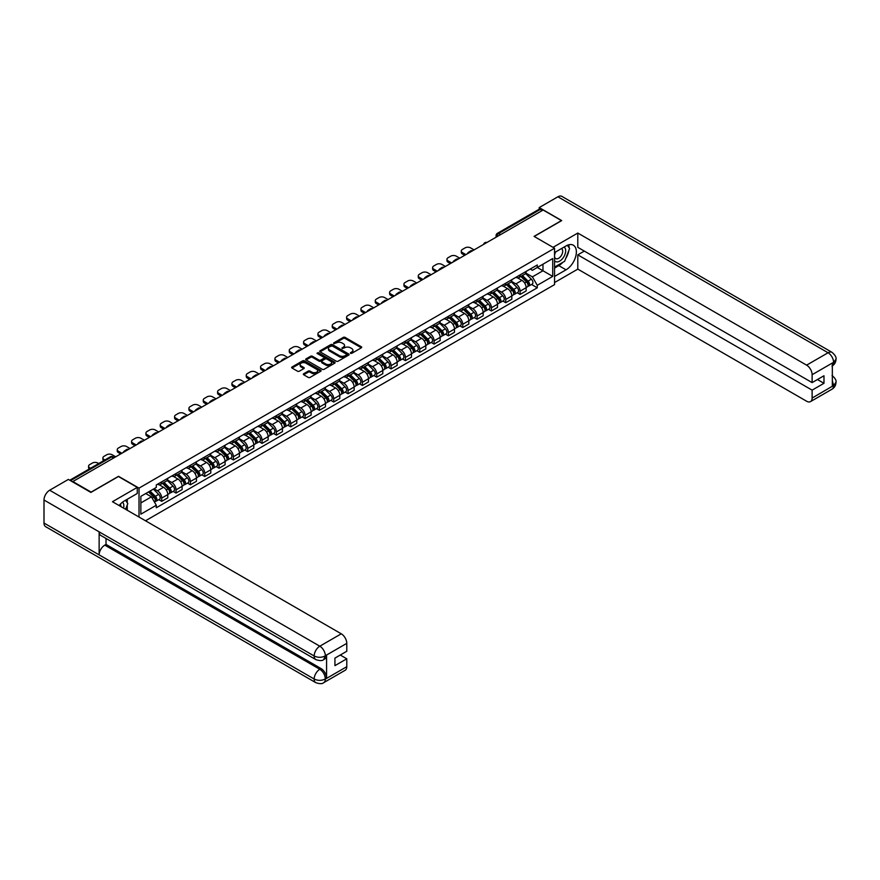 <?xml version="1.0" encoding="UTF-8"?>
<svg xmlns="http://www.w3.org/2000/svg" width="880" height="880" viewBox="0 0 880 880"><rect width="100%" height="100%" fill="white"/><g stroke="black" fill="none" stroke-linecap="round" stroke-linejoin="round"><path stroke-width="1.32" d="M350.482 353.331L351.747 353.331L361.328 347.798A1.276 0.737 0 0 0 361.328 346.764L345.092 337.392A1.276 0.737 0 0 0 343.288 337.392L333.707 342.925L333.707 343.651L336.215 342.936A4.081 2.354 0 0 1 341.979 342.936L343.332 343.717A4.081 2.354 0 0 1 344.531 345.378A4.081 2.354 0 0 1 343.332 347.05L342.1 348.491L344.597 347.776A4.081 2.354 0 0 1 350.372 347.776L351.725 348.557A4.081 2.354 0 0 1 352.924 350.218A4.081 2.354 0 0 1 351.725 351.89L350.482 353.331L350.482 352.605M303.699 373.736A1.276 0.737 0 0 0 303.699 374.781L308.253 377.41A1.276 0.737 0 0 0 310.057 377.41L320.694 371.261A1.276 0.737 0 0 0 320.694 370.216L304.458 360.844A1.276 0.737 0 0 0 302.654 360.844L292.017 366.993A1.276 0.737 0 0 0 292.017 368.038L297.517 371.206A1.276 0.737 0 0 0 299.321 371.206L303.875 368.577A1.276 0.737 0 0 0 303.875 367.543L301.147 365.959A3.41 1.969 0 0 1 300.146 364.573A3.41 1.969 0 0 1 302.258 362.747A3.41 1.969 0 0 1 305.976 363.176L316.657 369.347A3.41 1.969 0 0 1 317.658 370.744A3.41 1.969 0 0 1 315.557 372.559A3.41 1.969 0 0 1 311.839 372.13L310.057 371.107A1.276 0.737 0 0 0 308.253 371.107L303.699 373.736L303.699 374.781L308.253 372.163L308.253 371.107M139.018 488.125L118.525 476.3L91.135 492.107L72.853 481.547L543.158 210.023L561.44 220.583L534.061 236.39L554.554 248.226L139.018 488.125L139.018 517.044M336.303 361.207A1.276 0.737 0 0 0 338.107 361.207L348.744 355.069A1.276 0.737 0 0 0 348.744 354.024L332.508 344.652A1.276 0.737 0 0 0 330.704 344.652L320.067 350.801A1.276 0.737 0 0 0 320.067 351.835L336.303 361.207M317.306 353.529L334.708 363.176L324.082 369.314A1.276 0.737 0 0 1 322.278 369.314L306.042 359.931L306.042 358.897A1.276 0.737 0 0 0 306.042 359.931M306.042 358.897L310.596 356.268A1.276 0.737 0 0 1 312.4 356.268L318.978 360.063A1.276 0.737 0 0 0 320.782 360.063L323.807 358.325A1.276 0.737 0 0 0 323.807 357.28L316.954 353.32L318.219 352.594L334.719 362.12A1.276 0.737 0 0 1 334.719 363.165L334.719 362.12M145.497 520.784L554.554 284.614L554.554 248.226M500.61 234.586L498.685 233.475A2.596 1.496 60 0 0 497.376 233.343L539.011 209.308A2.596 1.496 60 0 1 540.309 209.44L498.685 233.475A2.596 1.496 120 0 0 496.837 236.654L496.837 236.764M542.234 210.551L540.309 209.44M520.091 274.912A5.973 3.454 60 0 1 518.848 277.585L524.92 274.087A5.973 3.454 -120 0 0 526.152 271.403M511.478 281.347L515.867 283.877A5.973 3.454 60 0 1 520.091 291.192L526.152 287.694A5.973 3.454 -120 0 0 521.928 280.368L517.583 277.86M526.152 287.694L526.152 290.928L520.091 294.426L517.187 292.754M518.848 277.585A5.973 3.454 60 0 1 515.911 277.321M520.091 291.192L520.091 294.426M505.758 283.184A5.973 3.454 60 0 1 504.515 285.868L510.587 282.37A5.973 3.454 -120 0 0 511.819 279.686M502.843 301.026L505.758 302.709L511.819 299.2L511.819 295.966A5.973 3.454 -120 0 0 507.595 288.651L503.25 286.143M504.515 285.868A5.973 3.454 60 0 1 501.578 285.593M497.145 289.619L501.523 292.149A5.973 3.454 60 0 1 505.758 299.475L505.758 302.709M491.425 291.456A5.973 3.454 60 0 1 490.182 294.14L496.243 290.642A5.973 3.454 -120 0 0 497.486 287.958M488.51 309.309L491.425 310.981L497.486 307.483L497.486 304.249A5.973 3.454 -120 0 0 493.262 296.923L488.917 294.415M490.182 294.14A5.973 3.454 60 0 1 487.234 293.876M482.812 297.902L487.19 300.421A5.973 3.454 60 0 1 491.425 307.747L491.425 310.981M477.081 299.739A5.973 3.454 60 0 1 475.849 302.423L481.91 298.914A5.973 3.454 -120 0 0 483.153 296.23M474.177 317.581L477.081 319.264L483.153 315.755L483.153 312.521A5.973 3.454 -120 0 0 478.918 305.195L474.584 302.698M475.849 302.423A5.973 3.454 60 0 1 472.901 302.148M468.479 306.174L472.857 308.704A5.973 3.454 60 0 1 477.081 316.019L477.081 319.264M462.748 308.011A5.973 3.454 60 0 1 461.516 310.695L467.577 307.197A5.973 3.454 -120 0 0 468.82 304.513M459.844 325.853L462.748 327.536L468.82 324.038L468.82 320.793A5.973 3.454 -120 0 0 464.585 313.478L460.251 310.97M461.516 310.695A5.973 3.454 60 0 1 458.568 310.431M454.146 314.446L458.524 316.976A5.973 3.454 60 0 1 462.748 324.302L462.748 327.536M448.415 316.283A5.973 3.454 60 0 1 447.172 318.967L453.244 315.469A5.973 3.454 -120 0 0 454.476 312.785M445.511 334.136L448.415 335.808L454.476 332.31L454.476 329.076A5.973 3.454 -120 0 0 450.252 321.75L445.907 319.242M447.172 318.967A5.973 3.454 60 0 1 444.235 318.703M439.802 322.729L444.191 325.259A5.973 3.454 60 0 1 448.415 332.574L448.415 335.808M434.082 324.566A5.973 3.454 60 0 1 432.839 327.25L438.911 323.752A5.973 3.454 -120 0 0 440.143 321.068M431.167 342.408L434.082 344.091L440.143 340.582L440.143 337.348A5.973 3.454 -120 0 0 435.919 330.033L431.574 327.525M432.839 327.25A5.973 3.454 60 0 1 429.902 326.975M425.469 331.001L429.858 333.531A5.973 3.454 60 0 1 434.082 340.857L434.082 344.091M419.749 332.838A5.973 3.454 60 0 1 418.506 335.522L424.567 332.024A5.973 3.454 -120 0 0 425.81 329.34M416.834 350.691L419.749 352.363L425.81 348.865L425.81 345.631A5.973 3.454 -120 0 0 421.586 338.305L417.241 335.797M418.506 335.522A5.973 3.454 60 0 1 415.569 335.258M411.136 339.273L415.514 341.803A5.973 3.454 60 0 1 419.749 349.129L419.749 352.363M405.405 341.121A5.973 3.454 60 0 1 404.173 343.805L410.234 340.296A5.973 3.454 -120 0 0 411.477 337.612M402.501 358.963L405.405 360.646L411.477 357.137L411.477 353.903A5.973 3.454 -120 0 0 407.242 346.577L402.908 344.08M404.173 343.805A5.973 3.454 60 0 1 401.225 343.53M396.803 347.556L401.181 350.086A5.973 3.454 60 0 1 405.405 357.401L405.405 360.646M391.072 349.393A5.973 3.454 60 0 1 389.84 352.077L395.901 348.579A5.973 3.454 -120 0 0 397.144 345.895M388.168 367.235L391.072 368.918L397.144 365.42L397.144 362.175A5.973 3.454 -120 0 0 392.909 354.86L388.575 352.352M389.84 352.077A5.973 3.454 60 0 1 386.892 351.802M382.47 355.828L386.848 358.358A5.973 3.454 60 0 1 391.072 365.684L391.072 368.918M376.739 357.665A5.973 3.454 60 0 1 375.496 360.349L381.568 356.851A5.973 3.454 -120 0 0 382.8 354.167M373.835 375.518L376.739 377.19L382.8 373.692L382.8 370.458A5.973 3.454 -120 0 0 378.576 363.132L374.231 360.624M375.496 360.349A5.973 3.454 60 0 1 372.559 360.085M368.137 364.111L372.515 366.641A5.973 3.454 60 0 1 376.739 373.956L376.739 377.19M362.406 365.948A5.973 3.454 60 0 1 361.163 368.632L367.235 365.123A5.973 3.454 -120 0 0 368.467 362.45M359.491 383.79L362.406 385.473L368.467 381.964L368.467 378.73A5.973 3.454 -120 0 0 364.243 371.415L359.898 368.907M361.163 368.632A5.973 3.454 60 0 1 358.226 368.357M353.793 372.383L358.182 374.913A5.973 3.454 60 0 1 362.406 382.239L362.406 385.473M348.073 374.22A5.973 3.454 60 0 1 346.83 376.904L352.891 373.406A5.973 3.454 -120 0 0 354.134 370.722M345.158 392.062L348.073 393.745L354.134 390.247L354.134 387.013A5.973 3.454 -120 0 0 349.91 379.687L345.565 377.179M346.83 376.904A5.973 3.454 60 0 1 343.893 376.64M339.46 380.655L343.838 383.185A5.973 3.454 60 0 1 348.073 390.511L348.073 393.745M333.729 382.503A5.973 3.454 60 0 1 332.497 385.187L338.558 381.678A5.973 3.454 -120 0 0 339.801 378.994M330.825 400.345L333.729 402.017L339.801 398.519L339.801 395.285A5.973 3.454 -120 0 0 335.577 387.959L331.232 385.462M332.497 385.187A5.973 3.454 60 0 1 329.549 384.912M325.127 388.938L329.505 391.468A5.973 3.454 60 0 1 333.729 398.783L333.729 402.017M319.396 390.775A5.973 3.454 60 0 1 318.164 393.459L324.225 389.961A5.973 3.454 -120 0 0 325.468 387.277M316.492 408.617L319.396 410.3L325.468 406.802L325.468 403.557A5.973 3.454 -120 0 0 321.233 396.242L316.899 393.734M318.164 393.459A5.973 3.454 60 0 1 315.216 393.184M310.794 397.21L315.172 399.74A5.973 3.454 60 0 1 319.396 407.066L319.396 410.3M305.063 399.047A5.973 3.454 60 0 1 303.831 401.731L309.892 398.233A5.973 3.454 -120 0 0 311.124 395.549M302.159 416.9L305.063 418.572L311.124 415.074L311.124 411.84A5.973 3.454 -120 0 0 306.9 404.514L302.566 402.006M303.831 401.731A5.973 3.454 60 0 1 300.883 401.467M296.461 405.493L300.839 408.012A5.973 3.454 60 0 1 305.063 415.338L305.063 418.572M290.73 407.33A5.973 3.454 60 0 1 289.487 410.014L295.559 406.505A5.973 3.454 -120 0 0 296.791 403.821M287.826 425.172L290.73 426.855L296.791 423.346L296.791 420.112A5.973 3.454 -120 0 0 292.567 412.797L288.222 410.289M289.487 410.014A5.973 3.454 60 0 1 286.55 409.739M282.117 413.765L286.506 416.295A5.973 3.454 60 0 1 290.73 423.61L290.73 426.855M276.397 415.602A5.973 3.454 60 0 1 275.154 418.286L281.226 414.788A5.973 3.454 -120 0 0 282.458 412.104M273.482 433.444L276.397 435.127L282.458 431.629L282.458 428.395A5.973 3.454 -120 0 0 278.234 421.069L273.889 418.561M275.154 418.286A5.973 3.454 60 0 1 272.217 418.022M267.784 422.037L272.162 424.567A5.973 3.454 60 0 1 276.397 431.893L276.397 435.127M262.053 423.885A5.973 3.454 60 0 1 260.821 426.569L266.882 423.06A5.973 3.454 -120 0 0 268.125 420.376M259.149 441.727L262.064 443.399L268.125 439.901L268.125 436.667A5.973 3.454 -120 0 0 263.901 429.341L259.556 426.833M260.821 426.569A5.973 3.454 60 0 1 257.873 426.294M253.451 430.32L257.829 432.85A5.973 3.454 60 0 1 262.064 440.165L262.064 443.399M247.72 432.157A5.973 3.454 60 0 1 246.488 434.841L252.549 431.343A5.973 3.454 -120 0 0 253.792 428.659M244.816 449.999L247.72 451.682L253.792 448.184L253.792 444.939A5.973 3.454 -120 0 0 249.557 437.624L245.223 435.116M246.488 434.841A5.973 3.454 60 0 1 243.54 434.566M239.118 438.592L243.496 441.122A5.973 3.454 60 0 1 247.72 448.448L247.72 451.682M233.387 440.429A5.973 3.454 60 0 1 232.155 443.113L238.216 439.615A5.973 3.454 -120 0 0 239.448 436.931M230.483 458.282L233.387 459.954L239.448 456.456L239.448 453.222A5.973 3.454 -120 0 0 235.224 445.896L230.89 443.388M232.155 443.113A5.973 3.454 60 0 1 229.207 442.849M224.785 446.875L229.163 449.394A5.973 3.454 60 0 1 233.387 456.72L233.387 459.954M219.054 448.712A5.973 3.454 60 0 1 217.811 451.396L223.883 447.887A5.973 3.454 -120 0 0 225.115 445.203M216.15 466.554L219.054 468.237L225.115 464.728L225.115 461.494A5.973 3.454 -120 0 0 220.891 454.179L216.546 451.671M217.811 451.396A5.973 3.454 60 0 1 214.874 451.121M210.441 455.147L214.83 457.677A5.973 3.454 60 0 1 219.054 464.992L219.054 468.237M204.721 456.984A5.973 3.454 60 0 1 203.478 459.668L209.55 456.17A5.973 3.454 -120 0 0 210.782 453.486M201.806 474.826L204.721 476.509L210.782 473.011L210.782 469.766A5.973 3.454 -120 0 0 206.558 462.451L202.213 459.943M203.478 459.668A5.973 3.454 60 0 1 200.541 459.404M196.108 463.419L200.486 465.949A5.973 3.454 60 0 1 204.721 473.275L204.721 476.509M190.388 465.267A5.973 3.454 60 0 1 189.145 467.94L195.206 464.442A5.973 3.454 -120 0 0 196.449 461.758M187.473 483.109L190.388 484.781L196.449 481.283L196.449 478.049A5.973 3.454 -120 0 0 192.225 470.723L187.88 468.215M189.145 467.94A5.973 3.454 60 0 1 186.197 467.676M181.775 471.702L186.153 474.232A5.973 3.454 60 0 1 190.388 481.547L190.388 484.781M176.044 473.539A5.973 3.454 60 0 1 174.812 476.223L180.873 472.725A5.973 3.454 -120 0 0 182.116 470.041M173.14 491.381L176.044 493.064L182.116 489.555L182.116 486.321A5.973 3.454 -120 0 0 177.881 479.006L173.547 476.498M174.812 476.223A5.973 3.454 60 0 1 171.864 475.948M167.442 479.974L171.82 482.504A5.973 3.454 60 0 1 176.044 489.83L176.044 493.064M161.711 481.811A5.973 3.454 60 0 1 160.479 484.495L166.54 480.997A5.973 3.454 -120 0 0 167.783 478.313M158.807 499.664L161.711 501.336L167.783 497.838L167.783 494.604A5.973 3.454 -120 0 0 163.548 487.278L159.214 484.77M160.479 484.495A5.973 3.454 60 0 1 157.531 484.231M153.989 488.763L157.487 490.776A5.973 3.454 60 0 1 161.711 498.102L161.711 501.336M530.244 269.049L532.4 270.292L552.717 258.566L542.971 264.187L542.971 270.765L532.4 276.87L525.822 273.064M140.855 502.931L151.426 496.826L156.288 505.263L140.855 514.173L140.855 496.353L156.288 487.443L156.288 484.946L537.273 264.99L537.273 267.476L552.717 276.397L537.273 285.307L532.4 276.87M552.717 258.566L552.717 276.397M156.288 505.263L156.288 507.76L537.273 287.804L537.273 285.307M151.426 496.826L145.728 493.537M531.52 284.471L537.273 287.804M350.845 353.463L351.725 352.946A4.081 2.354 0 0 0 352.924 351.285L352.924 350.218M344.531 345.378L344.531 346.445A4.081 2.354 0 0 1 343.332 348.106L342.452 348.623M361.317 347.809L345.092 338.448A1.276 0.737 0 0 0 343.288 338.448L334.059 343.772M348.744 354.024L348.744 355.069L332.508 345.708A1.276 0.737 0 0 0 330.704 345.708L320.078 351.846M346.489 354.915L346.489 354.178L332.244 345.95L329.67 346.709A4.081 2.354 0 0 0 328.471 348.37A4.081 2.354 0 0 0 329.67 350.042L339.416 355.663A4.081 2.354 0 0 0 345.18 355.663L346.489 354.915L346.489 355.971L346.753 354.541M328.471 348.37L328.471 349.437A4.081 2.354 0 0 0 329.67 351.098L329.67 350.042M346.489 355.971L345.18 356.73A4.081 2.354 0 0 1 339.416 356.73L329.67 351.098M306.053 359.942L310.596 357.324L310.596 356.268M324.181 357.797L324.181 358.864A1.276 0.737 0 0 1 323.807 359.381L320.782 361.13A1.276 0.737 0 0 1 318.978 361.13L312.4 357.324A1.276 0.737 0 0 0 310.596 357.324M325.82 364.012A3.41 1.969 0 0 0 329.538 364.441A3.41 1.969 0 0 0 331.639 362.615A3.41 1.969 0 0 0 330.638 361.229L326.876 359.051A1.276 0.737 0 0 0 325.072 359.051L322.047 360.789A1.276 0.737 0 0 0 322.047 361.834L325.82 364.012L325.82 365.068A3.41 1.969 0 0 0 329.538 365.497A3.41 1.969 0 0 0 331.639 363.682L331.639 362.615M321.673 361.317L321.673 362.373A1.276 0.737 0 0 0 322.047 362.901L322.047 361.834M325.82 365.068L322.047 362.901M317.658 370.744L317.658 371.8A3.41 1.969 0 0 1 315.557 373.626A3.41 1.969 0 0 1 311.839 373.197L310.057 372.163A1.276 0.737 0 0 0 308.253 372.163M300.146 364.573L300.146 365.629A3.41 1.969 0 0 0 301.147 367.026L301.147 365.959M303.853 368.588L301.147 367.026M320.694 370.216L320.694 371.261L304.458 361.911A1.276 0.737 0 0 0 302.654 361.911L292.028 368.038M520.861 276.43L526.504 281.996A3.245 1.881 60 0 1 527.362 286.869L526.152 287.573M467.852 253.495L467.533 253.319A8.118 4.686 -0 0 1 469.876 251.515M521.983 277.541L524.381 278.927M474.1 249.887L470.602 247.874A3.894 2.255 -0 0 0 465.091 247.874L462.429 249.414A3.894 2.255 -0 0 0 461.285 251.009A3.894 2.255 -0 0 0 462.429 252.593L465.916 254.617M521.488 276.067L527.67 282.172A1.562 0.902 60 0 1 528.088 284.504A1.562 0.902 60 0 1 527.945 284.559M522.423 275.528L528.066 281.105A3.245 1.881 60 0 1 528.924 285.967A3.245 1.881 60 0 1 527.945 286.077M525.58 273.471L531.377 279.191A3.245 1.881 60 0 1 532.235 284.064L528.924 285.967M464.728 255.299L462.429 253.979A3.894 2.255 180 0 1 461.285 252.384L461.285 251.009M506.528 284.702L512.171 290.279A3.245 1.881 60 0 1 513.029 295.152L511.819 295.845M453.519 261.778L453.2 261.591A8.118 4.686 -0 0 1 455.543 259.787M507.65 285.813L510.048 287.199M459.767 258.17L456.269 256.157A3.894 2.255 -0 0 0 450.758 256.157L448.096 257.686A3.894 2.255 -0 0 0 446.952 259.281A3.894 2.255 -0 0 0 448.096 260.876L451.583 262.889M507.155 284.35L513.337 290.444A1.562 0.902 60 0 1 513.744 292.787A1.562 0.902 60 0 1 513.601 292.842M508.09 283.8L513.733 289.377A3.245 1.881 60 0 1 514.591 294.25A3.245 1.881 60 0 1 513.612 294.349M511.247 281.754L517.044 287.463A3.245 1.881 60 0 1 517.902 292.336L514.591 294.25M450.395 263.582L448.096 262.251A3.894 2.255 180 0 1 446.952 260.667L446.952 259.281M492.195 292.985L497.838 298.551A3.245 1.881 60 0 1 498.696 303.424L497.486 304.128M439.175 270.05L438.867 269.874A8.118 4.686 -0 0 1 441.21 268.07M493.317 294.096L495.715 295.471M445.423 266.442L441.936 264.429A3.894 2.255 -0 0 0 436.425 264.429L433.763 265.969A3.894 2.255 -0 0 0 432.619 267.564A3.894 2.255 -0 0 0 433.763 269.148L437.25 271.172M492.822 292.622L499.004 298.727A1.562 0.902 60 0 1 499.411 301.059A1.562 0.902 60 0 1 499.268 301.114M493.757 292.083L499.4 297.649A3.245 1.881 60 0 1 500.258 302.522A3.245 1.881 60 0 1 499.279 302.632M496.914 290.026L502.711 295.746A3.245 1.881 60 0 1 503.569 300.608L500.258 302.522M436.051 271.854L433.763 270.534A3.894 2.255 180 0 1 432.619 268.939L432.619 267.564M562.826 262.328A14.619 8.437 120 0 1 558.778 265.628L566.038 269.819A14.619 8.437 120 0 0 575.586 256.927A14.619 8.437 120 0 0 573.342 245.212A14.619 8.437 120 0 0 566.038 245.938L554.554 252.571M566.038 269.819L554.554 276.441M554.554 282.546L577.797 269.126L577.797 254.848L812.119 390.137L812.119 398.046L833.712 385.462L832.337 386.111L832.337 363.297L833.58 362.307L812.119 374.704A7.799 4.499 -120 0 0 806.608 365.145L828.069 352.759L557.909 196.79L539.209 207.581L561.715 220.583L534.193 236.467M584.32 251.086L577.797 254.848M817.454 379.533L823.977 383.295L823.977 375.76L812.119 382.602L577.797 247.324L577.797 233.046L806.608 365.145M553.036 247.346L577.797 233.046M577.797 269.126L806.608 401.225A7.799 4.499 -120 0 0 810.502 401.61A7.799 4.499 -120 0 0 812.119 398.046M557.909 196.79A7.997 4.609 -60 0 1 561.902 196.394L832.062 352.363A7.997 4.609 -60 0 0 828.069 352.759A7.799 4.499 60 0 1 833.58 362.307M539.209 209.231L539.209 207.581M812.119 382.602L812.119 374.704M823.977 383.295L812.119 390.137M565.73 258.5A14.619 8.437 120 0 0 568.876 250.393M569.118 247.775A14.619 8.437 120 0 0 568.755 244.794M558.778 265.628L554.554 268.059M832.337 380.655L833.58 385.385M832.062 375.441C835.197 378.268 836.506 380.523 836 382.206L833.723 385.462M832.062 352.363C835.197 355.157 836.506 357.434 836 359.183L833.712 362.395M137.269 487.388L112.464 501.71L341.264 633.809A7.799 4.499 60 0 1 346.786 643.357L325.325 655.754L323.708 659.582C322.399 660.913 319.77 660.913 315.821 659.593L100.793 535.447A7.997 4.609 -60 0 1 99.132 531.839L44 500.016A7.997 4.609 -60 0 1 49.654 490.226L68.354 479.424L90.86 492.426L118.437 476.509L137.269 487.388L137.269 493.482L124.223 501.017A14.619 8.437 120 0 0 119.097 505.538M126.929 510.07L130.009 511.841M127.259 509.883L127.259 504.977M127.259 502.788L127.259 499.268M346.786 643.357L346.786 651.266L334.928 658.108L334.928 665.643L346.786 658.801L346.786 666.699A7.799 4.499 60 0 1 345.169 670.274L323.708 682.66A7.799 4.499 -120 0 0 325.325 679.096L346.786 666.699M323.708 682.66C322.465 683.98 319.836 683.991 315.821 682.671L45.65 526.691A7.997 4.609 -60 0 1 44 523.039L99.132 554.873A7.997 4.609 -60 0 1 104.786 545.138L319.814 669.273L321.057 668.558A7.799 4.499 60 0 1 326.568 678.106L326.568 655.303A7.799 4.499 60 0 1 324.951 658.867L323.708 659.582M44 500.016L44 523.039M315.821 659.593A7.997 4.609 -60 0 1 314.16 655.985L99.132 531.839L99.132 554.873L314.16 679.008C317.834 680.79 321.508 680.79 325.193 679.008L325.325 679.096M346.786 658.801L340.263 655.028M106.029 538.472L106.029 544.412L321.057 668.558M106.029 544.412L104.786 545.138M49.654 490.226L319.814 646.195A7.997 4.609 -60 0 0 314.16 655.985C317.845 657.756 321.519 657.734 325.182 655.941M554.554 260.689A8.448 4.873 120 0 0 561.264 259.963A8.448 4.873 120 0 0 565.664 250.767A8.448 4.873 120 0 0 564.135 247.038M555.258 252.164A8.448 4.873 120 0 0 554.554 253.682M554.554 256.509A5.786 3.344 120 0 0 555.72 258.599A5.786 3.344 120 0 0 560.175 257.048A5.786 3.344 120 0 0 562.694 251.229A5.786 3.344 120 0 0 561.495 248.578A5.786 3.344 120 0 0 561.484 248.567M555.731 251.889A5.786 3.344 120 0 0 554.554 255.354M567.358 245.278L569.613 248.49L564.652 261.272L554.73 267.003M123.563 508.123A8.448 4.873 120 0 0 123.849 505.846A8.448 4.873 120 0 0 122.452 502.216M120.879 506.572A5.786 3.344 120 0 0 120.879 506.308A5.786 3.344 120 0 0 120.285 504.196M125.499 500.28L127.798 503.569L125.587 509.289M477.851 301.257L483.505 306.834A3.245 1.881 60 0 1 484.363 311.696L483.153 312.4M424.842 278.333L424.534 278.146A8.118 4.686 -0 0 1 426.866 276.342M478.984 302.368L481.382 303.754M431.09 274.725L427.603 272.701A3.894 2.255 -0 0 0 422.092 272.701L419.419 274.241A3.894 2.255 -0 0 0 418.286 275.836A3.894 2.255 -0 0 0 419.419 277.431L422.917 279.444M478.478 300.894L484.671 306.999A1.562 0.902 60 0 1 485.078 309.331A1.562 0.902 60 0 1 484.935 309.397M479.424 300.355L485.067 305.932A3.245 1.881 60 0 1 485.925 310.794A3.245 1.881 60 0 1 484.946 310.904M482.581 298.298L488.378 304.018A3.245 1.881 60 0 1 489.236 308.891L485.925 310.794M421.718 280.137L419.419 278.806A3.894 2.255 180 0 1 418.286 277.211L418.286 275.836M463.518 309.54L469.172 315.106A3.245 1.881 60 0 1 470.03 319.979L468.809 320.672M410.509 286.605L410.201 286.429A8.118 4.686 -0 0 1 412.533 284.625M464.651 310.651L467.038 312.026M416.757 282.997L413.27 280.984A3.894 2.255 -0 0 0 407.748 280.984L405.086 282.524A3.894 2.255 -0 0 0 403.942 284.108A3.894 2.255 -0 0 0 405.086 285.703L408.584 287.716M464.145 309.177L470.327 315.271A1.562 0.902 60 0 1 470.745 317.614A1.562 0.902 60 0 1 470.602 317.669M465.08 308.638L470.734 314.204A3.245 1.881 60 0 1 471.592 319.077A3.245 1.881 60 0 1 470.602 319.176M468.248 306.581L474.034 312.29A3.245 1.881 60 0 1 474.892 317.163L471.592 319.077M407.385 288.409L405.086 287.078A3.894 2.255 180 0 1 403.942 285.494L403.942 284.108M449.185 317.812L454.839 323.378A3.245 1.881 60 0 1 455.686 328.251L454.476 328.955M396.176 294.877L395.857 294.701A8.118 4.686 -0 0 1 398.2 292.897M450.318 318.923L452.705 320.309M402.424 291.269L398.926 289.256A3.894 2.255 -0 0 0 393.415 289.256L390.753 290.796A3.894 2.255 -0 0 0 389.609 292.391A3.894 2.255 -0 0 0 390.753 293.975L394.24 295.999M449.812 317.449L455.994 323.554A1.562 0.902 60 0 1 456.412 325.886A1.562 0.902 60 0 1 456.269 325.941M450.747 316.91L456.401 322.476A3.245 1.881 60 0 1 457.248 327.349A3.245 1.881 60 0 1 456.269 327.459M453.904 314.853L459.701 320.573A3.245 1.881 60 0 1 460.559 325.446L457.248 327.349M393.052 296.681L390.753 295.361A3.894 2.255 180 0 1 389.609 293.766L389.609 292.391M434.852 326.084L440.495 331.661A3.245 1.881 60 0 1 441.353 336.534L440.143 337.227M381.843 303.16L381.524 302.973A8.118 4.686 -0 0 1 383.867 301.169M435.974 327.195L438.372 328.581M388.091 299.552L384.593 297.539A3.894 2.255 -0 0 0 379.082 297.539L376.42 299.068A3.894 2.255 -0 0 0 375.276 300.663A3.894 2.255 -0 0 0 376.42 302.258L379.907 304.271M435.479 325.721L441.661 331.826A1.562 0.902 60 0 1 442.068 334.169A1.562 0.902 60 0 1 441.936 334.224M436.414 325.182L442.057 330.759A3.245 1.881 60 0 1 442.915 335.632A3.245 1.881 60 0 1 441.936 335.731M439.571 323.125L445.368 328.845A3.245 1.881 60 0 1 446.226 333.718L442.915 335.632M378.719 304.964L376.42 303.633A3.894 2.255 180 0 1 375.276 302.049L375.276 300.663M420.519 334.367L426.162 339.933A3.245 1.881 60 0 1 427.02 344.806L425.81 345.51M367.499 311.432L367.191 311.256A8.118 4.686 -0 0 1 369.534 309.452M421.641 335.478L424.039 336.853M373.758 307.824L370.26 305.811A3.894 2.255 -0 0 0 364.749 305.811L362.087 307.351A3.894 2.255 -0 0 0 360.943 308.946A3.894 2.255 -0 0 0 362.087 310.53L365.574 312.543M421.146 334.004L427.328 340.098A1.562 0.902 60 0 1 427.735 342.441A1.562 0.902 60 0 1 427.592 342.496M422.081 333.465L427.724 339.031A3.245 1.881 60 0 1 428.582 343.904A3.245 1.881 60 0 1 427.603 344.014M425.238 331.408L431.035 337.128A3.245 1.881 60 0 1 431.893 341.99L428.582 343.904M364.375 313.236L362.087 311.916A3.894 2.255 180 0 1 360.943 310.321L360.943 308.946M406.186 342.639L411.829 348.216A3.245 1.881 60 0 1 412.687 353.078L411.477 353.782M353.166 319.715L352.858 319.528A8.118 4.686 -0 0 1 355.19 317.724M407.308 343.75L409.706 345.136M359.414 316.107L355.927 314.083A3.894 2.255 -0 0 0 350.416 314.083L347.743 315.623A3.894 2.255 -0 0 0 346.61 317.218A3.894 2.255 -0 0 0 347.743 318.813L351.241 320.826M406.802 342.276L412.995 348.381A1.562 0.902 60 0 1 413.402 350.713A1.562 0.902 60 0 1 413.259 350.779M407.748 341.737L413.391 347.314A3.245 1.881 60 0 1 414.249 352.176A3.245 1.881 60 0 1 413.27 352.286M410.905 339.68L416.702 345.4A3.245 1.881 60 0 1 417.56 350.273L414.249 352.176M350.042 321.519L347.743 320.188A3.894 2.255 180 0 1 346.61 318.593L346.61 317.218M391.842 350.922L397.496 356.488A3.245 1.881 60 0 1 398.354 361.361L397.133 362.054M338.833 327.987L338.525 327.811A8.118 4.686 -0 0 1 340.857 326.007M392.975 352.033L395.362 353.408M345.081 324.379L341.594 322.366A3.894 2.255 -0 0 0 336.072 322.366L333.41 323.906A3.894 2.255 -0 0 0 332.266 325.49A3.894 2.255 -0 0 0 333.41 327.085L336.908 329.098M392.469 350.559L398.651 356.653A1.562 0.902 60 0 1 399.069 358.996A1.562 0.902 60 0 1 398.926 359.051M393.404 350.02L399.058 355.586A3.245 1.881 60 0 1 399.916 360.459A3.245 1.881 60 0 1 398.926 360.558M396.572 347.963L402.358 353.672A3.245 1.881 60 0 1 403.216 358.545L399.916 360.459M335.709 329.791L333.41 328.46A3.894 2.255 180 0 1 332.266 326.876L332.266 325.49M377.509 359.194L383.163 364.76A3.245 1.881 60 0 1 384.01 369.633L382.8 370.337M324.5 336.259L324.181 336.083A8.118 4.686 -0 0 1 326.524 334.279M378.642 360.305L381.029 361.691M330.748 332.651L327.261 330.638A3.894 2.255 -0 0 0 321.739 330.638L319.077 332.178A3.894 2.255 -0 0 0 317.933 333.773A3.894 2.255 -0 0 0 319.077 335.357L322.564 337.381M378.136 358.831L384.318 364.936A1.562 0.902 60 0 1 384.736 367.268A1.562 0.902 60 0 1 384.593 367.323M379.071 358.292L384.725 363.858A3.245 1.881 60 0 1 385.572 368.731A3.245 1.881 60 0 1 384.593 368.841M382.228 356.235L388.025 361.955A3.245 1.881 60 0 1 388.883 366.828L385.572 368.731M321.376 338.063L319.077 336.743A3.894 2.255 180 0 1 317.933 335.148L317.933 333.773M363.176 367.466L368.819 373.043A3.245 1.881 60 0 1 369.677 377.916L368.467 378.609M310.167 344.542L309.848 344.355A8.118 4.686 -0 0 1 312.191 342.551M364.298 368.577L366.696 369.963M316.415 340.934L312.917 338.921A3.894 2.255 -0 0 0 307.406 338.921L304.744 340.45A3.894 2.255 -0 0 0 303.6 342.045A3.894 2.255 -0 0 0 304.744 343.64L308.231 345.653M363.803 367.103L369.985 373.208A1.562 0.902 60 0 1 370.403 375.551A1.562 0.902 60 0 1 370.26 375.606M364.738 366.564L370.381 372.141A3.245 1.881 60 0 1 371.239 377.014A3.245 1.881 60 0 1 370.26 377.113M367.895 364.507L373.692 370.227A3.245 1.881 60 0 1 374.55 375.1L371.239 377.014M307.043 346.346L304.744 345.015A3.894 2.255 180 0 1 303.6 343.42L303.6 342.045M348.843 375.749L354.486 381.315A3.245 1.881 60 0 1 355.344 386.188L354.134 386.892M295.834 352.814L295.515 352.638A8.118 4.686 -0 0 1 297.858 350.834M349.965 376.86L352.363 378.235M302.082 349.206L298.584 347.193A3.894 2.255 -0 0 0 293.073 347.193L290.411 348.733A3.894 2.255 -0 0 0 289.267 350.317A3.894 2.255 -0 0 0 290.411 351.912L293.898 353.925M349.47 375.386L355.652 381.48A1.562 0.902 60 0 1 356.059 383.823A1.562 0.902 60 0 1 355.916 383.878M350.405 374.847L356.048 380.413A3.245 1.881 60 0 1 356.906 385.286A3.245 1.881 60 0 1 355.927 385.385M353.562 372.79L359.359 378.51A3.245 1.881 60 0 1 360.217 383.372L356.906 385.286M292.699 354.618L290.411 353.298A3.894 2.255 180 0 1 289.267 351.703L289.267 350.317M334.51 384.021L340.153 389.598A3.245 1.881 60 0 1 341.011 394.46L339.801 395.164M281.49 361.097L281.182 360.91A8.118 4.686 -0 0 1 283.514 359.106M335.632 385.132L338.03 386.518M287.738 357.489L284.251 355.465A3.894 2.255 -0 0 0 278.74 355.465L276.067 357.005A3.894 2.255 -0 0 0 274.934 358.6A3.894 2.255 -0 0 0 276.067 360.195L279.565 362.208M335.137 383.658L341.319 389.763A1.562 0.902 60 0 1 341.726 392.095A1.562 0.902 60 0 1 341.583 392.161M336.072 383.119L341.715 388.696A3.245 1.881 60 0 1 342.573 393.558A3.245 1.881 60 0 1 341.594 393.668M339.229 381.062L345.026 386.782A3.245 1.881 60 0 1 345.884 391.655L342.573 393.558M278.366 362.901L276.067 361.57A3.894 2.255 180 0 1 274.934 359.975L274.934 358.6M320.166 392.293L325.82 397.87A3.245 1.881 60 0 1 326.678 402.743L325.468 403.436M267.157 369.369L266.849 369.182A8.118 4.686 -0 0 1 269.181 367.378M321.299 393.404L323.686 394.79M273.405 365.761L269.918 363.748A3.894 2.255 -0 0 0 264.407 363.748L261.734 365.288A3.894 2.255 -0 0 0 260.59 366.872A3.894 2.255 -0 0 0 261.734 368.467L265.232 370.48M320.793 391.941L326.986 398.035A1.562 0.902 60 0 1 327.393 400.378A1.562 0.902 60 0 1 327.25 400.433M321.728 391.391L327.382 396.968A3.245 1.881 60 0 1 328.24 401.841A3.245 1.881 60 0 1 327.261 401.94M324.896 389.345L330.693 395.054A3.245 1.881 60 0 1 331.54 399.927L328.24 401.841M264.033 371.173L261.734 369.842A3.894 2.255 180 0 1 260.59 368.258L260.59 366.872M305.833 400.576L311.487 406.142A3.245 1.881 60 0 1 312.345 411.015L311.124 411.719M252.824 377.641L252.505 377.465A8.118 4.686 -0 0 1 254.848 375.661M306.966 401.687L309.353 403.073M259.072 374.033L255.585 372.02A3.894 2.255 -0 0 0 250.063 372.02L247.401 373.56A3.894 2.255 -0 0 0 246.257 375.155A3.894 2.255 -0 0 0 247.401 376.739L250.899 378.763M306.46 400.213L312.642 406.318A1.562 0.902 60 0 1 313.06 408.65A1.562 0.902 60 0 1 312.917 408.705M307.395 399.674L313.049 405.24A3.245 1.881 60 0 1 313.907 410.113A3.245 1.881 60 0 1 312.917 410.223M310.563 397.617L316.349 403.337A3.245 1.881 60 0 1 317.207 408.21L313.907 410.113M249.7 379.445L247.401 378.125A3.894 2.255 180 0 1 246.257 376.53L246.257 375.155M291.5 408.848L297.143 414.425A3.245 1.881 60 0 1 298.001 419.298L296.791 419.991M238.491 385.924L238.172 385.737A8.118 4.686 -0 0 1 240.515 383.933M292.622 409.959L295.02 411.345M244.739 382.316L241.241 380.292A3.894 2.255 -0 0 0 235.73 380.292L233.068 381.832A3.894 2.255 -0 0 0 231.924 383.427A3.894 2.255 -0 0 0 233.068 385.022L236.555 387.035M292.127 408.485L298.309 414.59A1.562 0.902 60 0 1 298.727 416.933A1.562 0.902 60 0 1 298.584 416.988M293.062 407.946L298.705 413.523A3.245 1.881 60 0 1 299.563 418.396A3.245 1.881 60 0 1 298.584 418.495M296.219 405.889L302.016 411.609A3.245 1.881 60 0 1 302.874 416.482L299.563 418.396M235.367 387.728L233.068 386.397A3.894 2.255 180 0 1 231.924 384.802L231.924 383.427M277.167 417.131L282.81 422.697A3.245 1.881 60 0 1 283.668 427.57L282.458 428.274M224.158 394.196L223.839 394.02A8.118 4.686 -0 0 1 226.182 392.216M278.289 418.242L280.687 419.617M230.406 390.588L226.908 388.575A3.894 2.255 -0 0 0 221.397 388.575L218.735 390.115A3.894 2.255 -0 0 0 217.591 391.699A3.894 2.255 -0 0 0 218.735 393.294L222.222 395.307M277.794 416.768L283.976 422.862A1.562 0.902 60 0 1 284.383 425.205A1.562 0.902 60 0 1 284.24 425.26M278.729 416.229L284.372 421.795A3.245 1.881 60 0 1 285.23 426.668A3.245 1.881 60 0 1 284.251 426.767M281.886 414.172L287.683 419.892A3.245 1.881 60 0 1 288.541 424.754L285.23 426.668M221.034 396L218.735 394.68A3.894 2.255 180 0 1 217.591 393.085L217.591 391.699M262.834 425.403L268.477 430.98A3.245 1.881 60 0 1 269.335 435.842L268.125 436.546M209.814 402.468L209.506 402.292A8.118 4.686 -0 0 1 211.849 400.488M263.956 426.514L266.354 427.9M216.062 398.871L212.575 396.847A3.894 2.255 -0 0 0 207.064 396.847L204.402 398.387A3.894 2.255 -0 0 0 203.258 399.982A3.894 2.255 -0 0 0 204.402 401.566L207.889 403.59M263.461 425.04L269.643 431.145A1.562 0.902 60 0 1 270.05 433.477A1.562 0.902 60 0 1 269.907 433.532M264.396 424.501L270.039 430.078A3.245 1.881 60 0 1 270.897 434.94A3.245 1.881 60 0 1 269.918 435.05M267.553 422.444L273.35 428.164A3.245 1.881 60 0 1 274.208 433.037L270.897 434.94M206.69 404.272L204.402 402.952A3.894 2.255 180 0 1 203.258 401.357L203.258 399.982M248.49 433.675L254.144 439.252A3.245 1.881 60 0 1 255.002 444.125L253.792 444.818M195.481 410.751L195.173 410.564A8.118 4.686 -0 0 1 197.505 408.76M249.623 434.786L252.01 436.172M201.729 407.143L198.242 405.13A3.894 2.255 -0 0 0 192.731 405.13L190.058 406.67A3.894 2.255 -0 0 0 188.925 408.254A3.894 2.255 -0 0 0 190.058 409.849L193.556 411.862M249.117 433.323L255.31 439.417A1.562 0.902 60 0 1 255.717 441.76A1.562 0.902 60 0 1 255.574 441.815M250.052 432.773L255.706 438.35A3.245 1.881 60 0 1 256.564 443.223A3.245 1.881 60 0 1 255.585 443.322M253.22 430.727L259.017 436.436A3.245 1.881 60 0 1 259.875 441.309L256.564 443.223M192.357 412.555L190.058 411.224A3.894 2.255 180 0 1 188.925 409.64L188.925 408.254M234.157 441.958L239.811 447.524A3.245 1.881 60 0 1 240.669 452.397L239.448 453.101M181.148 419.023L180.829 418.847A8.118 4.686 -0 0 1 183.172 417.043M235.29 443.069L237.677 444.444M187.396 415.415L183.909 413.402A3.894 2.255 -0 0 0 178.387 413.402L175.725 414.942A3.894 2.255 -0 0 0 174.581 416.537A3.894 2.255 -0 0 0 175.725 418.121L179.223 420.145M234.784 441.595L240.966 447.7A1.562 0.902 60 0 1 241.384 450.032A1.562 0.902 60 0 1 241.241 450.087M235.719 441.056L241.373 446.622A3.245 1.881 60 0 1 242.231 451.495A3.245 1.881 60 0 1 241.241 451.605M238.887 438.999L244.673 444.719A3.245 1.881 60 0 1 245.531 449.581L242.231 451.495M178.024 420.827L175.725 419.507A3.894 2.255 180 0 1 174.581 417.912L174.581 416.537M219.824 450.23L225.467 455.807A3.245 1.881 60 0 1 226.325 460.669L225.115 461.373M166.815 427.306L166.496 427.119A8.118 4.686 -0 0 1 168.839 425.315M220.946 451.341L223.344 452.727M173.063 423.698L169.565 421.674A3.894 2.255 -0 0 0 164.054 421.674L161.392 423.214A3.894 2.255 -0 0 0 160.248 424.809A3.894 2.255 -0 0 0 161.392 426.404L164.879 428.417M220.451 449.867L226.633 455.972A1.562 0.902 60 0 1 227.051 458.304A1.562 0.902 60 0 1 226.908 458.37M221.386 449.328L227.029 454.905A3.245 1.881 60 0 1 227.887 459.767A3.245 1.881 60 0 1 226.908 459.877M224.543 447.271L230.34 452.991A3.245 1.881 60 0 1 231.198 457.864L227.887 459.767M163.691 429.11L161.392 427.779A3.894 2.255 180 0 1 160.248 426.184L160.248 424.809M205.491 458.513L211.134 464.079A3.245 1.881 60 0 1 211.992 468.952L210.782 469.656M152.482 435.578L152.163 435.402A8.118 4.686 -0 0 1 154.506 433.598M206.613 459.624L209.011 460.999M158.73 431.97L155.232 429.957A3.894 2.255 -0 0 0 149.721 429.957L147.059 431.497A3.894 2.255 -0 0 0 145.915 433.081A3.894 2.255 -0 0 0 147.059 434.676L150.546 436.689M206.118 458.15L212.3 464.244A1.562 0.902 60 0 1 212.707 466.587A1.562 0.902 60 0 1 212.564 466.642M207.053 457.611L212.696 463.177A3.245 1.881 60 0 1 213.554 468.05A3.245 1.881 60 0 1 212.575 468.149M210.21 455.554L216.007 461.263A3.245 1.881 60 0 1 216.865 466.136L213.554 468.05M149.358 437.382L147.059 436.051A3.894 2.255 180 0 1 145.915 434.467L145.915 433.081M191.158 466.785L196.801 472.351A3.245 1.881 60 0 1 197.659 477.224L196.449 477.928M138.138 443.85L137.83 443.674A8.118 4.686 -0 0 1 140.173 441.87M192.28 467.896L194.678 469.282M144.386 440.242L140.899 438.229A3.894 2.255 -0 0 0 135.388 438.229L132.726 439.769A3.894 2.255 -0 0 0 131.582 441.364A3.894 2.255 -0 0 0 132.726 442.948L136.213 444.972M191.785 466.422L197.967 472.527A1.562 0.902 60 0 1 198.374 474.859A1.562 0.902 60 0 1 198.231 474.914M192.72 465.883L198.363 471.449A3.245 1.881 60 0 1 199.221 476.322A3.245 1.881 60 0 1 198.242 476.432M195.877 463.826L201.674 469.546A3.245 1.881 60 0 1 202.532 474.419L199.221 476.322M135.014 445.654L132.726 444.334A3.894 2.255 180 0 1 131.582 442.739L131.582 441.364M176.825 475.057L182.468 480.634A3.245 1.881 60 0 1 183.326 485.507L182.116 486.2M123.805 452.133L123.497 451.946A8.118 4.686 -0 0 1 125.829 450.142M177.947 476.168L180.345 477.554M130.053 448.525L126.566 446.512A3.894 2.255 -0 0 0 121.055 446.512L118.382 448.041A3.894 2.255 -0 0 0 117.249 449.636A3.894 2.255 -0 0 0 118.382 451.231L121.88 453.244M177.441 474.694L183.634 480.799A1.562 0.902 60 0 1 184.041 483.142A1.562 0.902 60 0 1 183.898 483.197M178.387 474.155L184.03 479.732A3.245 1.881 60 0 1 184.888 484.605A3.245 1.881 60 0 1 183.909 484.704M181.544 472.098L187.341 477.818A3.245 1.881 60 0 1 188.199 482.691L184.888 484.605M120.681 453.937L118.382 452.606A3.894 2.255 180 0 1 117.249 451.022L117.249 449.636M162.481 483.34L168.135 488.906A3.245 1.881 60 0 1 168.993 493.779L167.772 494.483M163.614 484.451L166.001 485.826M115.72 456.797L112.233 454.784A3.894 2.255 -0 0 0 106.711 454.784L104.049 456.324A3.894 2.255 -0 0 0 102.905 457.919A3.894 2.255 -0 0 0 104.049 459.503L104.852 459.965M163.108 482.977L169.29 489.082A1.562 0.902 60 0 1 169.708 491.414A1.562 0.902 60 0 1 169.565 491.469M164.043 482.438L169.697 488.004A3.245 1.881 60 0 1 170.555 492.877A3.245 1.881 60 0 1 169.565 492.987M167.211 480.381L172.997 486.101A3.245 1.881 60 0 1 173.855 490.963L170.555 492.877M103.686 460.636A3.894 2.255 180 0 1 102.905 459.294L102.905 457.919M148.489 491.942L153.802 497.189A3.245 1.881 60 0 1 154.649 502.051L154.495 502.15M149.281 492.723L151.668 494.109M98.692 463.518L97.889 463.056A3.894 2.255 -0 0 0 92.378 463.056L89.716 464.596A3.894 2.255 -0 0 0 88.572 466.191A3.894 2.255 -0 0 0 89.716 467.786L90.519 468.248M149.116 491.579L154.957 497.354A1.562 0.902 60 0 1 155.375 499.686A1.562 0.902 60 0 1 155.232 499.752M150.051 491.04L155.364 496.287A3.245 1.881 60 0 1 156.211 501.149A3.245 1.881 60 0 1 155.232 501.259M153.351 489.137L158.664 494.373A3.245 1.881 60 0 1 159.522 499.246L156.211 501.149M89.353 468.919A3.894 2.255 180 0 1 88.572 467.566L88.572 466.191M496.936 236.709L496.837 236.654A2.596 1.496 0 0 1 496.078 235.598L496.078 237.204M176.044 489.83L182.116 486.321M190.388 481.547L196.449 478.049M204.721 473.275L210.782 469.766M219.054 464.992L225.115 461.494M233.387 456.72L239.448 453.222M247.72 448.448L253.792 444.939M262.064 440.165L268.125 436.667M276.397 431.893L282.458 428.395M290.73 423.61L296.791 420.112M305.063 415.338L311.124 411.84M319.396 407.066L325.468 403.557M333.729 398.783L339.801 395.285M348.073 390.511L354.134 387.013M362.406 382.239L368.467 378.73M376.739 373.956L382.8 370.458M391.072 365.684L397.144 362.175M405.405 357.401L411.477 353.903M419.749 349.129L425.81 345.631M434.082 340.857L440.143 337.348M448.415 332.574L454.476 329.076M462.748 324.302L468.82 320.793M477.081 316.019L483.153 312.521M491.425 307.747L497.486 304.249M505.758 299.475L511.819 295.966M161.711 498.102L167.783 494.604M157.487 490.776L163.548 487.278M171.82 482.504L177.881 479.006M186.153 474.232L192.225 470.723M200.486 465.949L206.558 462.451M214.83 457.677L220.891 454.179M229.163 449.394L235.224 445.896M243.496 441.122L249.557 437.624M257.829 432.85L263.901 429.341M272.162 424.567L278.234 421.069M286.506 416.295L292.567 412.797M300.839 408.012L306.9 404.514M315.172 399.74L321.233 396.242M329.505 391.468L335.577 387.959M343.838 383.185L349.91 379.687M358.182 374.913L364.243 371.415M372.515 366.641L378.576 363.132M386.848 358.358L392.909 354.86M401.181 350.086L407.242 346.577M415.514 341.803L421.586 338.305M429.858 333.531L435.919 330.033M444.191 325.259L450.252 321.75M458.524 316.976L464.585 313.478M472.857 308.704L478.918 305.195M487.19 300.421L493.262 296.923M501.523 292.149L507.595 288.651M515.867 283.877L521.928 280.368M486.761 242.583A2.596 1.496 120 0 0 485.606 243.243M472.417 250.866A2.596 1.496 120 0 0 471.273 251.526M458.084 259.138A2.596 1.496 120 0 0 456.94 259.798M443.751 267.41A2.596 1.496 120 0 0 442.607 268.081M429.418 275.693A2.596 1.496 120 0 0 428.263 276.353M415.085 283.965A2.596 1.496 120 0 0 413.93 284.625M400.741 292.237A2.596 1.496 120 0 0 399.597 292.908M386.408 300.52A2.596 1.496 120 0 0 385.264 301.18M372.075 308.792A2.596 1.496 120 0 0 370.931 309.452M357.742 317.075A2.596 1.496 120 0 0 356.598 317.735M343.409 325.347A2.596 1.496 120 0 0 342.254 326.007M329.065 333.619A2.596 1.496 120 0 0 327.921 334.29M314.732 341.902A2.596 1.496 120 0 0 313.588 342.562M300.399 350.174A2.596 1.496 120 0 0 299.255 350.834M286.066 358.457A2.596 1.496 120 0 0 284.922 359.117M271.733 366.729A2.596 1.496 120 0 0 270.578 367.389M257.4 375.001A2.596 1.496 120 0 0 256.245 375.672M243.056 383.284A2.596 1.496 120 0 0 241.912 383.944M228.723 391.556A2.596 1.496 120 0 0 227.579 392.216M214.39 399.839A2.596 1.496 120 0 0 213.246 400.499M200.057 408.111A2.596 1.496 120 0 0 198.902 408.771M185.724 416.383A2.596 1.496 120 0 0 184.569 417.054M171.38 424.666A2.596 1.496 120 0 0 170.236 425.326M157.047 432.938A2.596 1.496 120 0 0 155.903 433.598M142.714 441.21A2.596 1.496 120 0 0 141.57 441.881M128.381 449.493A2.596 1.496 120 0 0 127.226 450.153M113.564 458.051L111.628 456.929L70.51 480.678M114.323 457.611L112.937 456.808A2.596 1.496 120 0 0 111.628 456.929A2.596 1.496 60 0 0 110.33 456.808L69.751 480.238M351.725 352.946L351.725 351.89M342.1 348.491L342.1 347.765M343.332 348.106L343.332 347.05M333.707 343.651L333.707 342.925M343.288 338.448L343.288 337.392M345.092 338.448L345.092 337.392M361.328 347.798L361.328 346.764M320.067 351.835L320.067 350.801M330.704 345.708L330.704 344.652M332.508 345.708L332.508 344.652M339.416 356.73L339.416 355.663M345.18 356.73L345.18 355.663M312.4 357.324L312.4 356.268M318.978 361.13L318.978 360.063M320.782 361.13L320.782 360.063M323.807 359.381L323.807 358.325M318.219 353.65L318.219 352.594M310.057 372.163L310.057 371.107M311.839 373.197L311.839 372.13M303.875 368.577L303.875 367.543M292.017 368.038L292.017 366.993M302.654 361.911L302.654 360.844M304.458 361.911L304.458 360.844M526.504 281.996L524.645 283.074M528.407 283.789L527.824 284.13M531.377 279.191L528.066 281.105M462.429 253.979L462.429 252.593M512.171 290.279L510.312 291.357M514.074 292.072L513.491 292.413M517.044 287.463L513.733 289.377M448.096 262.251L448.096 260.876M497.838 298.551L495.968 299.629M499.741 300.344L499.147 300.685M502.711 295.746L499.4 297.649M433.763 270.534L433.763 269.148M836 382.239C835.912 385.286 834.57 387.618 831.963 389.224A7.799 4.499 -120 0 0 833.58 385.66M832.337 365.882L833.58 362.582M326.568 678.106L325.193 679.008M325.325 656.018L326.568 655.303M325.325 655.754A7.799 4.499 60 0 0 319.814 646.195L341.264 633.809M315.821 682.671A7.997 4.609 -60 0 1 314.16 679.008A7.997 4.609 -60 0 1 319.814 669.273C323.136 671.506 324.973 674.685 325.325 678.832M483.505 306.834L481.635 307.912M485.397 308.627L484.814 308.957M488.378 304.018L485.067 305.932M419.419 278.806L419.419 277.431M469.172 315.106L467.302 316.184M471.064 316.899L470.481 317.24M474.034 312.29L470.734 314.204M405.086 287.078L405.086 285.703M454.839 323.378L452.969 324.456M456.731 325.171L456.148 325.512M459.701 320.573L456.401 322.476M390.753 295.361L390.753 293.975M440.495 331.661L438.636 332.739M442.398 333.454L441.815 333.784M445.368 328.845L442.057 330.759M376.42 303.633L376.42 302.258M426.162 339.933L424.292 341.011M428.065 341.726L427.471 342.067M431.035 337.128L427.724 339.031M362.087 311.916L362.087 310.53M411.829 348.216L409.959 349.294M413.721 350.009L413.138 350.339M416.702 345.4L413.391 347.314M347.743 320.188L347.743 318.813M397.496 356.488L395.626 357.566M399.388 358.281L398.805 358.622M402.358 353.672L399.058 355.586M333.41 328.46L333.41 327.085M383.163 364.76L381.293 365.838M385.055 366.553L384.472 366.894M388.025 361.955L384.725 363.858M319.077 336.743L319.077 335.357M368.819 373.043L366.96 374.121M370.722 374.836L370.139 375.166M373.692 370.227L370.381 372.141M304.744 345.015L304.744 343.64M354.486 381.315L352.627 382.393M356.389 383.108L355.795 383.449M359.359 378.51L356.048 380.413M290.411 353.298L290.411 351.912M340.153 389.598L338.283 390.665M342.045 391.38L341.462 391.721M345.026 386.782L341.715 388.696M276.067 361.57L276.067 360.195M325.82 397.87L323.95 398.948M327.712 399.663L327.129 400.004M330.693 395.054L327.382 396.968M261.734 369.842L261.734 368.467M311.487 406.142L309.617 407.22M313.379 407.935L312.796 408.276M316.349 403.337L313.049 405.24M247.401 378.125L247.401 376.739M297.143 414.425L295.284 415.503M299.046 416.218L298.463 416.548M302.016 411.609L298.705 413.523M233.068 386.397L233.068 385.022M282.81 422.697L280.951 423.775M284.713 424.49L284.119 424.831M287.683 419.892L284.372 421.795M218.735 394.68L218.735 393.294M268.477 430.98L266.607 432.047M270.38 432.762L269.786 433.103M273.35 428.164L270.039 430.078M204.402 402.952L204.402 401.566M254.144 439.252L252.274 440.33M256.036 441.045L255.453 441.386M259.017 436.436L255.706 438.35M190.058 411.224L190.058 409.849M239.811 447.524L237.941 448.602M241.703 449.317L241.12 449.658M244.673 444.719L241.373 446.622M175.725 419.507L175.725 418.121M225.467 455.807L223.608 456.885M227.37 457.6L226.787 457.93M230.34 452.991L227.029 454.905M161.392 427.779L161.392 426.404M211.134 464.079L209.275 465.157M213.037 465.872L212.454 466.213M216.007 461.263L212.696 463.177M147.059 436.051L147.059 434.676M196.801 472.351L194.931 473.429M198.704 474.144L198.11 474.485M201.674 469.546L198.363 471.449M132.726 444.334L132.726 442.948M182.468 480.634L180.598 481.712M184.36 482.427L183.777 482.757M187.341 477.818L184.03 479.732M118.382 452.606L118.382 451.231M168.135 488.906L166.265 489.984M170.027 490.699L169.444 491.04M172.997 486.101L169.697 488.004M104.049 460.427L104.049 459.503M153.802 497.189L152.174 498.124M155.694 498.982L155.111 499.312M158.664 494.373L155.364 496.287M89.716 468.71L89.716 467.786M486.981 242.462A2.596 2.596 0 0 0 483.637 244.387M472.637 250.734A2.596 2.596 0 0 0 469.304 252.659M458.304 259.006A2.596 2.596 0 0 0 454.971 260.931M443.971 267.289A2.596 2.596 0 0 0 440.638 269.214M429.638 275.561A2.596 2.596 0 0 0 426.305 277.486M415.305 283.833A2.596 2.596 0 0 0 411.961 285.769M400.961 292.116A2.596 2.596 0 0 0 397.628 294.041M386.628 300.388A2.596 2.596 0 0 0 383.295 302.313M372.295 308.671A2.596 2.596 0 0 0 368.962 310.596M357.962 316.943A2.596 2.596 0 0 0 354.629 318.868M343.629 325.215A2.596 2.596 0 0 0 340.296 327.14M329.296 333.498A2.596 2.596 0 0 0 325.952 335.423M314.952 341.77A2.596 2.596 0 0 0 311.619 343.695M300.619 350.053A2.596 2.596 0 0 0 297.286 351.978M286.286 358.325A2.596 2.596 0 0 0 282.953 360.25M271.953 366.597A2.596 2.596 0 0 0 268.62 368.522M257.62 374.88A2.596 2.596 0 0 0 254.276 376.805M243.276 383.152A2.596 2.596 0 0 0 239.943 385.077M228.943 391.435A2.596 2.596 0 0 0 225.61 393.36M214.61 399.707A2.596 2.596 0 0 0 211.277 401.632M200.277 407.979A2.596 2.596 0 0 0 196.944 409.904M185.944 416.262A2.596 2.596 0 0 0 182.6 418.187M171.6 424.534A2.596 2.596 0 0 0 168.267 426.459M157.267 432.817A2.596 2.596 0 0 0 153.934 434.742M142.934 441.089A2.596 2.596 0 0 0 139.601 443.014M128.601 449.361A2.596 2.596 0 0 0 125.268 451.286M112.937 456.808A2.596 2.596 0 0 0 110.33 456.808M497.376 233.343A2.596 2.596 0 0 0 496.078 235.598M810.502 401.61L831.963 389.224M836 359.216C835.89 362.241 834.548 364.551 831.963 366.146"/></g></svg>

